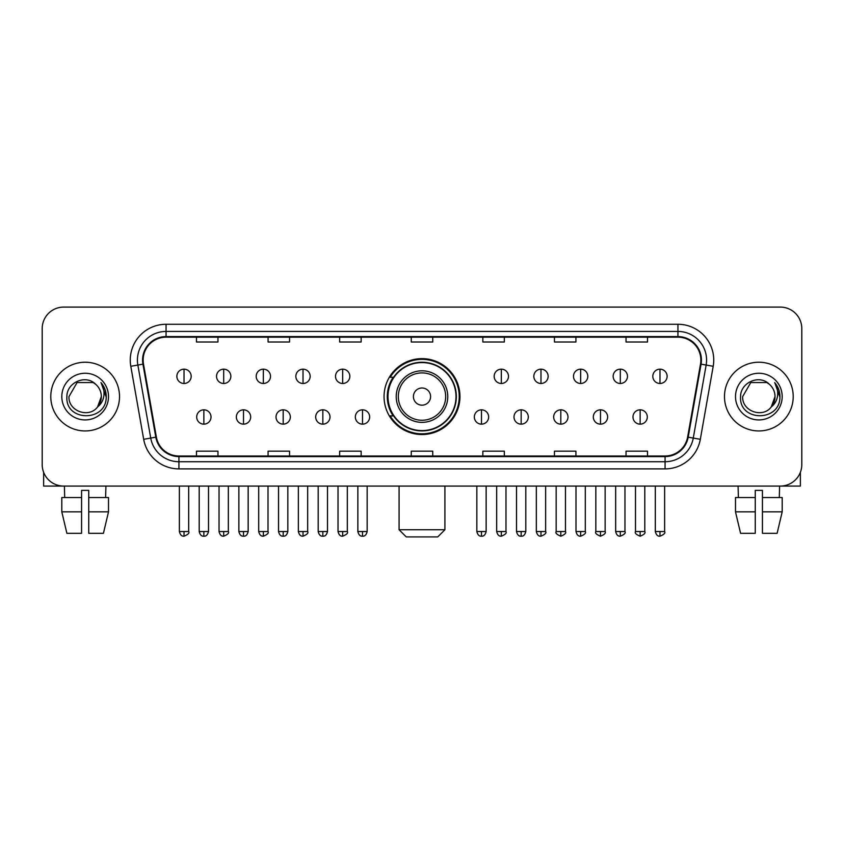 <?xml version="1.0" encoding="UTF-8"?>
<svg xmlns="http://www.w3.org/2000/svg" width="844" height="844" viewBox="0 0 844 844"><rect width="100%" height="100%" fill="white"/><g stroke="black" fill="none" stroke-linecap="round" stroke-linejoin="round"><path stroke-width="1.27" d="M384.052 396.585A37.948 37.948 0 0 0 422 434.533A37.948 37.948 0 0 0 459.948 396.585A37.948 37.948 0 0 0 422 358.637A37.948 37.948 0 0 0 384.052 396.585M393.156 415.913A34.72 34.72 0 0 1 393.156 377.257M42.2 328.569L42.2 464.601A21.48 21.48 0 0 0 63.68 486.081L780.32 486.081A21.48 21.48 0 0 0 801.8 464.601L801.8 328.569A21.48 21.48 0 0 0 780.32 307.089L63.68 307.089A21.48 21.48 0 0 0 42.2 328.569L42.2 464.601M50.788 396.585A34.361 34.361 0 0 0 85.16 430.946A34.361 34.361 0 0 0 119.521 396.585A34.361 34.361 0 0 0 85.16 362.224A34.361 34.361 0 0 0 50.788 396.585A34.361 34.361 0 0 0 85.16 430.946A34.361 34.361 0 0 0 119.521 396.585A34.361 34.361 0 0 0 85.16 362.224A34.361 34.361 0 0 0 50.788 396.585M724.479 396.585A34.361 34.361 0 0 0 758.84 430.946A34.361 34.361 0 0 0 793.212 396.585A34.361 34.361 0 0 0 758.84 362.224A34.361 34.361 0 0 0 724.479 396.585A34.361 34.361 0 0 0 758.84 430.946A34.361 34.361 0 0 0 793.212 396.585A34.361 34.361 0 0 0 758.84 362.224A34.361 34.361 0 0 0 724.479 396.585M143.142 360.072A22.915 22.915 0 0 1 166.057 337.167L677.943 337.167A22.915 22.915 0 0 1 700.509 364.049L687.628 437.076A22.915 22.915 0 0 1 665.072 456.003L178.928 456.003A22.915 22.915 0 0 1 156.372 437.076L143.491 364.049A22.915 22.915 0 0 1 143.142 360.072M142.573 360.072A23.484 23.484 0 0 0 142.931 364.154L155.802 437.171A23.484 23.484 0 0 0 178.928 456.583L665.072 456.583A23.484 23.484 0 0 0 688.198 437.171L701.069 364.154A23.484 23.484 0 0 0 677.943 336.587L166.057 336.587A23.484 23.484 0 0 0 142.573 360.072M130.799 366.285A35.796 35.796 0 0 1 166.057 324.275L677.943 324.275A35.796 35.796 0 0 1 713.201 366.285L700.32 439.313A35.796 35.796 0 0 1 665.072 468.895L178.928 468.895A35.796 35.796 0 0 1 143.68 439.313L130.799 366.285L137.857 365.041A28.633 28.633 0 0 1 166.057 331.439L677.943 331.439A28.633 28.633 0 0 1 706.143 365.041L693.272 438.068A28.633 28.633 0 0 1 665.072 461.731L178.928 461.731A28.633 28.633 0 0 1 150.728 438.068L137.857 365.041A28.633 28.633 0 0 1 137.414 360.072M780.32 307.089L63.68 307.089M63.68 486.081L780.32 486.081M801.8 464.601L801.8 328.569M688.198 437.171L693.272 438.068L706.143 365.041L713.201 366.285M411.26 337.167L411.26 342.01L432.74 342.01L432.74 337.167M339.668 337.167L339.668 342.01L361.148 342.01L361.148 337.167M268.075 337.167L268.075 342.01L289.555 342.01L289.555 337.167M196.483 337.167L196.483 342.01L217.963 342.01L217.963 337.167M482.852 337.167L482.852 342.01L504.332 342.01L504.332 337.167M554.445 337.167L554.445 342.01L575.924 342.01L575.924 337.167M626.037 337.167L626.037 342.01L647.517 342.01L647.517 337.167M432.74 456.003L432.74 451.16L411.26 451.16L411.26 456.003M361.148 456.003L361.148 451.16L339.668 451.16L339.668 456.003M289.555 456.003L289.555 451.16L268.075 451.16L268.075 456.003M217.963 456.003L217.963 451.16L196.483 451.16L196.483 456.003M504.332 456.003L504.332 451.16L482.852 451.16L482.852 456.003M575.924 456.003L575.924 451.16L554.445 451.16L554.445 456.003M647.517 456.003L647.517 451.16L626.037 451.16L626.037 456.003M95.752 384.358C85.824 373.955 66.708 382.522 66.887 396.585C65.072 421.567 105.563 422.211 106.217 397.798L106.26 396.585C106.196 391.278 104.434 386.615 100.963 382.606C103.601 386.932 104.529 391.595 103.749 396.585C102.989 400.826 100.932 404.297 97.556 406.977C88.968 418.592 68.132 411.165 68.976 396.585L77.068 382.575L93.241 382.575L95.752 384.358A16.184 16.184 0 0 1 101.333 396.585L97.556 406.977A16.184 16.184 0 0 0 101.333 396.585L97.514 407.03M61.812 396.585A23.337 23.337 0 0 0 85.16 419.922A23.337 23.337 0 0 0 108.496 396.585A23.337 23.337 0 0 0 85.16 373.248A23.337 23.337 0 0 0 61.812 396.585M101.122 382.786L106.249 397.197M43.635 472.313L43.635 486.081L126.684 486.081M61.802 497.527L61.802 511.844L66.887 533.324L61.802 511.844L61.802 497.527L81.573 497.527L81.573 490.375L88.736 490.375L88.736 497.527L108.507 497.527L108.507 511.844L103.422 533.324L108.507 511.844L88.736 511.844L88.736 497.527M105.922 486.081L105.605 497.527M81.573 497.527L81.573 533.324L66.887 533.324M61.802 511.844L81.573 511.844M103.422 533.324L88.736 533.324L88.736 511.844M64.397 486.081L64.703 497.527M437.751 536.911L406.249 536.911L399.085 529.747L444.915 529.747L437.751 536.911M430.588 396.585A8.588 8.588 0 0 0 422 387.997A8.588 8.588 0 0 0 413.412 396.585A8.588 8.588 0 0 0 422 405.173A8.588 8.588 0 0 0 430.588 396.585M447.774 396.585A25.774 25.774 0 0 0 422 370.811A25.774 25.774 0 0 0 396.226 396.585A25.774 25.774 0 0 0 422 422.359A25.774 25.774 0 0 0 447.774 396.585A25.774 25.774 0 0 1 422 422.359A25.774 25.774 0 0 1 396.226 396.585M456.003 396.585A34.003 34.003 0 0 0 422 362.582A34.003 34.003 0 0 0 387.997 396.585A34.003 34.003 0 0 0 422 430.588A34.003 34.003 0 0 0 456.003 396.585M459.231 396.585A37.231 37.231 0 0 1 390.181 415.913L393.631 415.913A34.33 34.33 0 0 0 444.714 422.327A34.33 34.33 0 0 0 444.714 370.843A34.33 34.33 0 0 0 393.631 377.257L390.181 377.257A37.231 37.231 0 0 1 459.231 396.585M184.024 369.166A7.163 7.163 0 0 0 176.871 376.318A7.163 7.163 0 0 0 184.024 383.482A7.163 7.163 0 0 0 191.187 376.318A7.163 7.163 0 0 0 184.024 369.166L184.024 383.482A7.163 7.163 0 0 0 191.187 376.318A7.163 7.163 0 0 0 184.024 369.166M223.692 369.166A7.163 7.163 0 0 0 216.528 376.318A7.163 7.163 0 0 0 223.692 383.482A7.163 7.163 0 0 0 230.845 376.318A7.163 7.163 0 0 0 223.692 369.166L223.692 383.482A7.163 7.163 0 0 0 230.845 376.318A7.163 7.163 0 0 0 223.692 369.166M263.349 369.166A7.163 7.163 0 0 0 256.196 376.318A7.163 7.163 0 0 0 263.349 383.482A7.163 7.163 0 0 0 270.513 376.318A7.163 7.163 0 0 0 263.349 369.166L263.349 383.482A7.163 7.163 0 0 0 270.513 376.318A7.163 7.163 0 0 0 263.349 369.166M303.017 369.166A7.163 7.163 0 0 0 295.854 376.318A7.163 7.163 0 0 0 303.017 383.482A7.163 7.163 0 0 0 310.17 376.318A7.163 7.163 0 0 0 303.017 369.166L303.017 383.482A7.163 7.163 0 0 0 310.17 376.318A7.163 7.163 0 0 0 303.017 369.166M342.675 369.166A7.163 7.163 0 0 0 335.511 376.318A7.163 7.163 0 0 0 342.675 383.482A7.163 7.163 0 0 0 349.838 376.318A7.163 7.163 0 0 0 342.675 369.166L342.675 383.482A7.163 7.163 0 0 0 349.838 376.318A7.163 7.163 0 0 0 342.675 369.166M501.325 369.166A7.163 7.163 0 0 0 494.162 376.318A7.163 7.163 0 0 0 501.325 383.482A7.163 7.163 0 0 0 508.489 376.318A7.163 7.163 0 0 0 501.325 369.166L501.325 383.482A7.163 7.163 0 0 0 508.489 376.318A7.163 7.163 0 0 0 501.325 369.166M540.983 369.166A7.163 7.163 0 0 0 533.83 376.318A7.163 7.163 0 0 0 540.983 383.482A7.163 7.163 0 0 0 548.146 376.318A7.163 7.163 0 0 0 540.983 369.166L540.983 383.482A7.163 7.163 0 0 0 548.146 376.318A7.163 7.163 0 0 0 540.983 369.166M580.651 369.166A7.163 7.163 0 0 0 573.487 376.318A7.163 7.163 0 0 0 580.651 383.482A7.163 7.163 0 0 0 587.804 376.318A7.163 7.163 0 0 0 580.651 369.166L580.651 383.482A7.163 7.163 0 0 0 587.804 376.318A7.163 7.163 0 0 0 580.651 369.166M620.308 369.166A7.163 7.163 0 0 0 613.155 376.318A7.163 7.163 0 0 0 620.308 383.482A7.163 7.163 0 0 0 627.472 376.318A7.163 7.163 0 0 0 620.308 369.166L620.308 383.482A7.163 7.163 0 0 0 627.472 376.318A7.163 7.163 0 0 0 620.308 369.166M659.976 369.166A7.163 7.163 0 0 0 652.813 376.318A7.163 7.163 0 0 0 659.976 383.482A7.163 7.163 0 0 0 667.129 376.318A7.163 7.163 0 0 0 659.976 369.166L659.976 383.482A7.163 7.163 0 0 0 667.129 376.318A7.163 7.163 0 0 0 659.976 369.166M203.858 409.825A7.163 7.163 0 0 0 196.694 416.989A7.163 7.163 0 0 0 203.858 424.152A7.163 7.163 0 0 0 211.021 416.989A7.163 7.163 0 0 0 203.858 409.825L203.858 424.152A7.163 7.163 0 0 0 211.021 416.989A7.163 7.163 0 0 0 203.858 409.825M243.515 409.825A7.163 7.163 0 0 0 236.362 416.989A7.163 7.163 0 0 0 243.515 424.152A7.163 7.163 0 0 0 250.679 416.989A7.163 7.163 0 0 0 243.515 409.825L243.515 424.152A7.163 7.163 0 0 0 250.679 416.989A7.163 7.163 0 0 0 243.515 409.825M283.183 409.825A7.163 7.163 0 0 0 276.02 416.989A7.163 7.163 0 0 0 283.183 424.152A7.163 7.163 0 0 0 290.336 416.989A7.163 7.163 0 0 0 283.183 409.825L283.183 424.152A7.163 7.163 0 0 0 290.336 416.989A7.163 7.163 0 0 0 283.183 409.825M322.841 409.825A7.163 7.163 0 0 0 315.688 416.989A7.163 7.163 0 0 0 322.841 424.152A7.163 7.163 0 0 0 330.004 416.989A7.163 7.163 0 0 0 322.841 409.825L322.841 424.152A7.163 7.163 0 0 0 330.004 416.989A7.163 7.163 0 0 0 322.841 409.825M362.509 409.825A7.163 7.163 0 0 0 355.345 416.989A7.163 7.163 0 0 0 362.509 424.152A7.163 7.163 0 0 0 369.661 416.989A7.163 7.163 0 0 0 362.509 409.825L362.509 424.152A7.163 7.163 0 0 0 369.661 416.989A7.163 7.163 0 0 0 362.509 409.825M481.491 409.825A7.163 7.163 0 0 0 474.339 416.989A7.163 7.163 0 0 0 481.491 424.152A7.163 7.163 0 0 0 488.655 416.989A7.163 7.163 0 0 0 481.491 409.825L481.491 424.152A7.163 7.163 0 0 0 488.655 416.989A7.163 7.163 0 0 0 481.491 409.825M521.159 409.825A7.163 7.163 0 0 0 513.996 416.989A7.163 7.163 0 0 0 521.159 424.152A7.163 7.163 0 0 0 528.312 416.989A7.163 7.163 0 0 0 521.159 409.825L521.159 424.152A7.163 7.163 0 0 0 528.312 416.989A7.163 7.163 0 0 0 521.159 409.825M560.817 409.825A7.163 7.163 0 0 0 553.664 416.989A7.163 7.163 0 0 0 560.817 424.152A7.163 7.163 0 0 0 567.98 416.989A7.163 7.163 0 0 0 560.817 409.825L560.817 424.152A7.163 7.163 0 0 0 567.98 416.989A7.163 7.163 0 0 0 560.817 409.825M600.485 409.825A7.163 7.163 0 0 0 593.321 416.989A7.163 7.163 0 0 0 600.485 424.152A7.163 7.163 0 0 0 607.638 416.989A7.163 7.163 0 0 0 600.485 409.825L600.485 424.152A7.163 7.163 0 0 0 607.638 416.989A7.163 7.163 0 0 0 600.485 409.825M640.142 409.825A7.163 7.163 0 0 0 632.979 416.989A7.163 7.163 0 0 0 640.142 424.152A7.163 7.163 0 0 0 647.306 416.989A7.163 7.163 0 0 0 640.142 409.825L640.142 424.152A7.163 7.163 0 0 0 647.306 416.989A7.163 7.163 0 0 0 640.142 409.825M800.365 472.313L800.365 486.081L717.316 486.081M755.264 497.527L755.264 511.844L735.493 511.844L740.578 533.324L735.493 511.844L735.493 497.527L755.264 497.527L755.264 490.375L762.427 490.375L762.427 497.527L782.198 497.527L782.198 511.844L777.113 533.324L782.198 511.844L762.427 511.844L762.427 497.527M779.603 486.081L779.297 497.527M755.264 511.844L755.264 533.324L740.578 533.324M777.113 533.324L762.427 533.324L762.427 511.844M738.078 486.081L738.394 497.527M769.443 384.358C759.516 373.955 740.399 382.522 740.578 396.585C738.753 421.567 779.255 422.211 779.909 397.798L779.94 396.585C779.888 391.278 778.115 386.615 774.644 382.606C777.292 386.932 778.221 391.595 777.44 396.585C776.68 400.826 774.613 404.297 771.247 406.977C762.649 418.592 741.823 411.165 742.667 396.585L750.759 382.575L766.932 382.575L769.443 384.358A16.184 16.184 0 0 1 775.024 396.585L771.247 406.977A16.184 16.184 0 0 0 775.024 396.585L771.205 407.03M735.504 396.585A23.337 23.337 0 0 0 758.84 419.922A23.337 23.337 0 0 0 782.188 396.585A23.337 23.337 0 0 0 758.84 373.248A23.337 23.337 0 0 0 735.504 396.585M774.803 382.786L779.94 397.197M677.943 324.275L677.943 336.587M137.857 365.041L142.931 364.154M178.928 468.895L178.928 456.583M665.072 456.583L665.072 468.895M143.68 439.313L155.802 437.171M701.069 364.154L706.143 365.041M166.057 324.275L166.057 336.587M693.272 438.068L700.32 439.313M445.674 396.585A23.674 23.674 0 0 0 422 372.911A23.674 23.674 0 0 0 398.326 396.585A23.674 23.674 0 0 0 422 420.259A23.674 23.674 0 0 0 445.674 396.585M184.024 531.541L179.371 531.541C180.183 534.853 181.734 536.404 184.024 536.193L184.024 531.541L188.676 531.541L188.676 486.081M223.692 531.541L219.039 531.541C219.851 534.853 221.402 536.404 223.692 536.193L223.692 531.541L228.344 531.541L228.344 486.081M263.349 531.541L258.697 531.541C259.509 534.853 261.06 536.404 263.349 536.193L263.349 531.541L268.002 531.541L268.002 486.081M303.017 531.541L298.354 531.541C299.166 534.853 300.728 536.404 303.017 536.193L303.017 531.541L307.67 531.541L307.67 486.081M342.675 531.541L338.022 531.541C338.834 534.853 340.385 536.404 342.675 536.193L342.675 531.541L347.327 531.541L347.327 486.081M501.325 531.541L496.673 531.541C497.485 534.853 499.036 536.404 501.325 536.193L501.325 531.541L505.978 531.541L505.978 486.081M540.983 531.541L536.33 531.541C537.143 534.853 538.694 536.404 540.983 536.193L540.983 531.541L545.646 531.541L545.646 486.081M580.651 531.541L575.998 531.541C576.811 534.853 578.362 536.404 580.651 536.193L580.651 531.541L585.303 531.541L585.303 486.081M620.308 531.541L615.656 531.541C616.468 534.853 618.019 536.404 620.308 536.193L620.308 531.541L624.961 531.541L624.961 486.081M659.976 531.541L655.324 531.541C656.136 534.853 657.687 536.404 659.976 536.193L659.976 531.541L664.629 531.541L664.629 486.081M203.858 531.541L199.205 531.541C200.017 534.853 201.568 536.404 203.858 536.193L203.858 531.541L208.51 531.541L208.51 486.081M243.515 531.541L238.863 531.541C239.675 534.853 241.226 536.404 243.515 536.193L243.515 531.541L248.168 531.541L248.168 486.081M283.183 531.541L278.531 531.541C279.343 534.853 280.894 536.404 283.183 536.193L283.183 531.541L287.836 531.541L287.836 486.081M322.841 531.541L318.188 531.541C319 534.853 320.551 536.404 322.841 536.193L322.841 531.541L327.493 531.541L327.493 486.081M362.509 531.541L357.856 531.541C358.668 534.853 360.219 536.404 362.509 536.193L362.509 531.541L367.161 531.541L367.161 486.081M481.491 531.541L476.839 531.541C477.651 534.853 479.202 536.404 481.491 536.193L481.491 531.541L486.144 531.541L486.144 486.081M521.159 531.541L516.507 531.541C517.319 534.853 518.87 536.404 521.159 536.193L521.159 531.541L525.812 531.541L525.812 486.081M560.817 531.541L556.164 531.541C555.225 533.028 556.776 534.579 560.817 536.193L560.817 531.541L565.469 531.541L565.469 486.081M600.485 531.541L595.832 531.541C594.883 533.028 596.434 534.579 600.485 536.193L600.485 531.541L605.137 531.541L605.137 486.081M640.142 531.541L635.49 531.541C634.551 533.028 636.102 534.579 640.142 536.193L640.142 531.541L644.795 531.541L644.795 486.081M444.915 486.081L444.915 529.747M399.085 486.081L399.085 529.747M179.371 531.541L179.371 486.081M188.676 531.541C189.626 533.028 188.075 534.579 184.024 536.193M219.039 531.541L219.039 486.081M228.344 531.541C229.283 533.028 227.732 534.579 223.692 536.193M258.697 531.541L258.697 486.081M268.002 531.541C268.951 533.028 267.4 534.579 263.349 536.193M298.354 531.541L298.354 486.081M307.67 531.541C308.609 533.028 307.058 534.579 303.017 536.193M338.022 531.541L338.022 486.081M347.327 531.541C348.277 533.028 346.726 534.579 342.675 536.193M496.673 531.541L496.673 486.081M505.978 531.541C506.927 533.028 505.377 534.579 501.325 536.193M536.33 531.541L536.33 486.081M545.646 531.541C546.585 533.028 545.034 534.579 540.983 536.193M575.998 531.541L575.998 486.081M585.303 531.541C586.242 533.028 584.692 534.579 580.651 536.193M615.656 531.541L615.656 486.081M624.961 531.541C625.91 533.028 624.36 534.579 620.308 536.193M655.324 531.541L655.324 486.081M664.629 531.541C665.568 533.028 664.017 534.579 659.976 536.193M199.205 531.541L199.205 486.081M208.51 531.541C207.698 534.853 206.147 536.404 203.858 536.193M238.863 531.541L238.863 486.081M248.168 531.541C247.355 534.853 245.804 536.404 243.515 536.193M278.531 531.541L278.531 486.081M287.836 531.541C287.023 534.853 285.472 536.404 283.183 536.193M318.188 531.541L318.188 486.081M327.493 531.541C326.681 534.853 325.13 536.404 322.841 536.193M357.856 531.541L357.856 486.081M367.161 531.541C366.349 534.853 364.798 536.404 362.509 536.193M476.839 531.541L476.839 486.081M486.144 531.541C485.332 534.853 483.781 536.404 481.491 536.193M516.507 531.541L516.507 486.081M525.812 531.541C525 534.853 523.449 536.404 521.159 536.193M556.164 531.541L556.164 486.081M565.469 531.541C566.419 533.028 564.868 534.579 560.817 536.193M595.832 531.541L595.832 486.081M605.137 531.541C606.076 533.028 604.526 534.579 600.485 536.193M635.49 531.541L635.49 486.081M644.795 531.541C645.744 533.028 644.194 534.579 640.142 536.193"/></g></svg>
